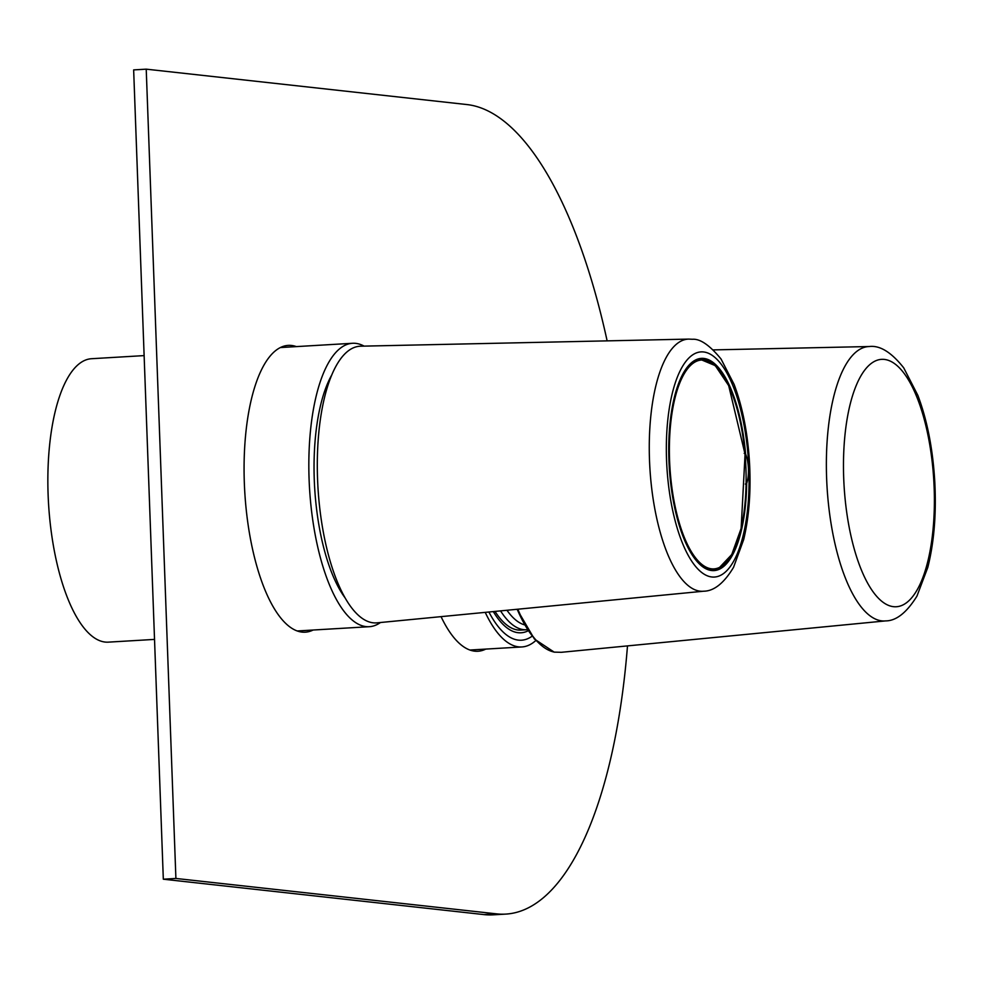 <?xml version="1.0" encoding="UTF-8"?>
<svg xmlns="http://www.w3.org/2000/svg" width="984" height="984" viewBox="0 0 984 984"><rect width="100%" height="100%" fill="white"/><g stroke="black" fill="none" stroke-linecap="round" stroke-linejoin="round"><path stroke-width="1.48" d="M485.223 612.368A141.954 51.476 86.6 0 0 521.864 646.955A141.954 51.476 86.6 0 0 535.776 640.559M528.236 630.756A127.76 46.334 -93.4 0 1 502.43 623.794A127.76 46.334 -93.4 0 1 493.304 611.581M532.11 636.205A135.202 49.028 -93.4 0 1 520.438 640.24A135.202 49.028 -93.4 0 1 488.913 612.011M527.522 629.662A125.054 45.35 -93.4 0 1 526.526 629.748L520.868 630.08A125.054 45.35 -93.4 0 1 495.026 611.421M526.526 629.748A125.054 45.35 -93.4 0 1 500.561 610.88M524.657 624.889A121.007 43.886 -93.4 0 1 506.969 610.264M364.105 346.122A141.954 51.476 86.6 0 0 352.518 343.281A141.954 51.476 86.6 0 0 327.795 364.068A141.954 51.476 86.6 0 0 313.478 524.866A141.954 51.476 86.6 0 0 369.283 626.697A141.954 51.476 86.6 0 0 380.451 622.515M144.119 355.605L91.537 358.717A141.954 51.476 86.6 0 0 66.814 379.504A141.954 51.476 86.6 0 0 52.496 540.302A141.954 51.476 86.6 0 0 108.301 642.146L154.525 639.403M345.015 597.78A127.76 46.334 -93.4 0 1 314.732 488.987A127.76 46.334 -93.4 0 1 331.104 376.159A127.76 46.334 -93.4 0 1 331.829 374.867M343.428 594.902A124.722 45.227 -93.4 0 1 336.958 584.459M325.397 389.037A124.722 45.227 -93.4 0 1 330.587 377.918M627.484 645.898A405.592 147.083 -93.4 0 1 505.751 914.099L493.168 914.837A405.592 147.083 -93.4 0 1 484.054 914.603L163.319 879.204L133.652 69.901L146.222 69.163L466.957 104.562A405.592 147.083 -93.4 0 1 607.128 340.87M505.751 914.099A405.592 147.083 -93.4 0 1 496.637 913.865L175.902 878.454L163.319 879.204M175.902 878.454L146.222 69.163M485.801 649.083A143.652 52.09 -93.4 0 1 477.941 651.248A143.652 52.09 -93.4 0 1 474.719 651.162A143.652 52.09 -93.4 0 1 441.053 616.648M313.096 630.031A143.652 52.09 -93.4 0 1 305.237 632.183A143.652 52.09 -93.4 0 1 302.014 632.097A143.652 52.09 -93.4 0 1 244.524 487.437A143.652 52.09 -93.4 0 1 288.275 345.384A143.652 52.09 -93.4 0 1 296.332 346.602M473.218 649.834A143.652 52.09 -93.4 0 1 471.594 650.572M282.051 346.811A143.652 52.09 -93.4 0 1 283.749 347.352M300.514 630.769A143.652 52.09 -93.4 0 1 298.89 631.507M517.818 609.207A149.679 54.28 86.6 0 0 554.496 652.134L561.335 652.306L885.575 620.904A137.44 49.84 -93.4 0 1 881.812 620.867A137.44 49.84 -93.4 0 1 880.336 620.646A137.44 49.84 -93.4 0 1 826.671 479.503A137.44 49.84 -93.4 0 1 869.339 346.528L713.339 349.898M360.636 346.196A138.572 50.258 86.6 0 0 317.967 487.535A138.572 50.258 86.6 0 0 376.995 622.847L703.671 591.212A126.284 45.793 -93.4 0 1 700.202 591.187A126.284 45.793 -93.4 0 1 649.625 463.144A126.284 45.793 -93.4 0 1 688.751 339.099L360.636 346.196M745.343 484.067L746.684 483.328A20.283 7.355 86.6 0 0 745.614 454.104L744.211 453.427M746.684 483.328A106.297 38.548 -93.4 0 1 705.196 568.383A106.297 38.548 -93.4 0 1 669.243 466.748A106.297 38.548 -93.4 0 1 692.957 361.583A106.297 38.548 -93.4 0 1 745.614 454.104M708.677 361.03A105.62 38.302 86.6 0 0 700.399 359.099A105.62 38.302 86.6 0 0 692.465 361.952M704.655 568.076A105.62 38.302 86.6 0 0 712.871 569.982A105.62 38.302 86.6 0 0 720.866 567.079M496.637 913.865L484.054 914.603M537.867 642.121A148.326 53.788 -93.4 0 1 517.203 609.268M893.447 606.673A123.922 44.944 86.6 0 0 925.821 425.543A123.922 44.944 86.6 0 0 847.482 416.896A123.922 44.944 86.6 0 0 893.447 606.673M553.82 651.998A1.353 1.255 -79.2 0 0 554.164 652.121L554.164 652.121A1.353 1.255 -79.2 0 0 554.496 652.134M703.597 351.964A112.779 40.898 86.6 0 0 674.138 516.797A112.779 40.898 86.6 0 0 745.429 524.669A112.779 40.898 86.6 0 0 703.597 351.964M719.193 567.547A104.611 37.933 86.6 0 0 733.732 398.274A104.611 37.933 86.6 0 0 670.301 427.597A104.611 37.933 86.6 0 0 719.193 567.547M679.636 380.894A105.263 38.179 -93.4 0 1 695.577 360.796A105.263 38.179 -93.4 0 1 700.522 359.455L715.257 365.618L728.677 385.58L745.06 454.214L741.136 528.408L731.752 554.558L718.849 568.174L712.957 569.613A105.263 38.179 -93.4 0 1 689.686 550.782M718.615 568.235A105.263 38.179 -93.4 0 1 712.957 569.613L709.304 569.736M521.864 646.955L469.885 650.03M352.518 343.281L280.415 347.549M369.283 626.697L297.193 630.965M885.575 620.904C896.227 620.904 906.682 612.651 916.94 596.132L927.826 567.337C934.099 542.295 936.424 513.882 934.8 482.086C932.918 449.319 927.272 420.426 917.875 395.396L903.73 367.868C891.442 352.321 879.979 345.212 869.339 346.528M517.031 609.281L534.435 639.046L554.164 652.121L561.335 652.306M688.751 339.099L692.502 339.271C700.227 338.68 709.747 345.273 721.063 359.037L734.089 384.363C742.686 407.265 747.84 433.686 749.562 463.612C751.013 491.729 749.045 517.055 743.683 539.576L733.51 567.399C723.978 583.168 714.027 591.101 703.671 591.212M696.881 359.763L700.522 359.455"/></g></svg>
